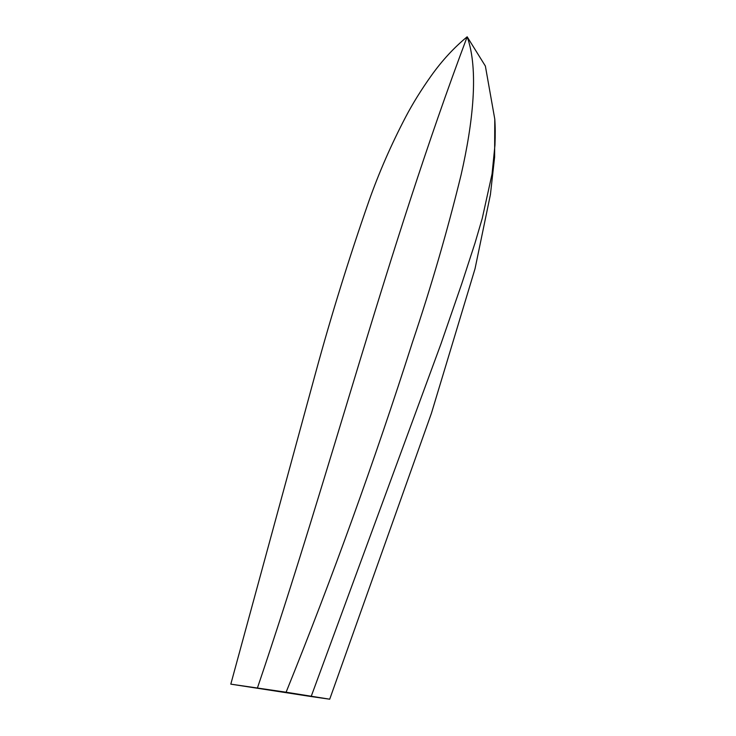 <?xml version="1.0" encoding="UTF-8"?>
<svg xmlns="http://www.w3.org/2000/svg" width="736" height="736" viewBox="0 0 736 736"><rect width="100%" height="100%" fill="white"/><g stroke="black" fill="none" stroke-linecap="round" stroke-linejoin="round"><path stroke-width="1.1" d="M257.407 688.022C330.731 472.227 386.943 249.826 467.176 36.8C478.952 69.727 472.917 123.133 461.095 174.864C447.516 230.432 431.314 286.212 412.491 342.185C374.762 460.35 332.635 577.024 286.102 692.217L230.81 684.149L311.144 696.541L329.71 699.2L286.102 692.217M230.81 684.149L315.753 372.342C331.421 314.833 349.168 257.674 368.994 200.864C379.031 172.482 391.285 144.468 405.748 116.831C412.795 103.417 421.314 89.7 431.305 75.661C442.143 60.472 454.103 47.527 467.176 36.8L485.374 66.056L494.776 119.103L494.629 156.98L490.424 194.534L475.033 268.741L431.397 413.365L329.71 699.2M311.254 696.247L440.919 344.016L461.849 283.461L475.042 242.954L482.227 218.472L492.053 174.009L494.969 145.001C495.356 134.78 495.291 126.15 494.776 119.103"/></g></svg>
